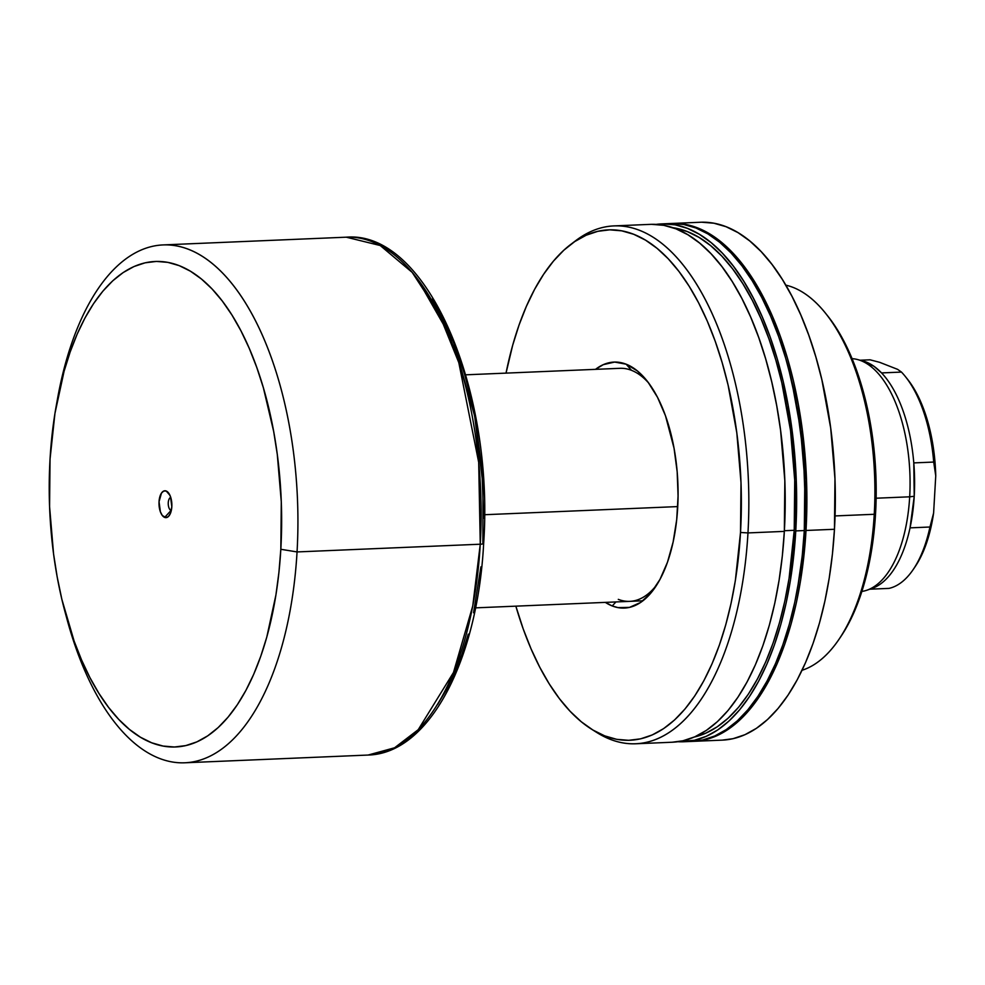 <?xml version="1.0" encoding="UTF-8"?>
<svg xmlns="http://www.w3.org/2000/svg" width="985" height="985" viewBox="0 0 985 985"><rect width="100%" height="100%" fill="white"/><g stroke="black" fill="none" stroke-linecap="round" stroke-linejoin="round"><path stroke-width="1.48" d="M626.177 364.204L631.496 370.323A116.624 55.616 87.6 0 1 648.795 383.177A116.624 55.616 -92.4 0 0 631.496 370.323L626.177 364.204L614.64 362.061L603.276 364.659L595.519 369.35A123.1 58.706 87.6 0 1 626.177 364.204A123.1 58.706 87.6 0 1 646.665 380.419A123.1 58.706 87.6 0 1 655.382 587.06A123.1 58.706 87.6 0 1 612.239 605.96A123.1 58.706 87.6 0 1 605.344 602.389L612.239 605.96L618.001 607.61L629.513 607.376L640.619 602.451L650.913 593.007L659.975 579.414L667.485 562.201L673.124 542.021L676.707 519.649L678.074 495.96L677.175 471.84L674.048 448.237L665.478 415.756L657.487 397.263L648.019 382.143L637.443 370.976L626.177 364.204M615.92 601.946L612.239 605.96L615.92 601.946M465.733 374.817L619.984 368.316A116.624 55.616 87.6 0 1 631.496 370.323M874.249 514.281A194.377 92.689 87.6 0 1 839.06 639.24A194.377 92.689 87.6 0 1 802.049 670.28A194.377 92.689 -92.4 0 0 874.249 514.281L835.058 515.931L874.249 514.281A194.377 92.689 -92.4 0 0 785.808 285.145A194.377 92.689 87.6 0 1 825.295 312.959A194.377 92.689 87.6 0 1 874.249 514.281L875.554 513.554L874.249 514.281M839.06 639.24L840.944 636.433A191.127 91.137 -92.4 0 0 875.554 513.554A191.127 91.137 87.6 0 1 839.996 637.812M693.846 741.323L722.3 740.129A259.166 123.581 -92.4 0 0 834.467 529.277L806.013 530.472A259.166 123.581 87.6 0 1 693.846 741.323A259.166 123.581 87.6 0 1 692.997 741.348M804.474 529.868L804.474 529.868A255.928 122.041 -92.4 0 0 788.394 367.848L796.951 405.808L803.452 454.873L805.311 505.01L804.474 529.868A255.928 122.041 -92.4 0 1 797.653 587.651L802.467 554.272L804.474 529.868M687.875 741.422A259.166 123.581 -92.4 0 0 692.147 741.397A259.166 123.581 -92.4 0 0 804.302 530.546L795.769 530.903A259.166 123.581 87.6 0 1 683.615 741.754A259.166 123.581 87.6 0 1 677.877 741.717L694.376 740.301L706.233 736.337L717.769 729.922L728.875 721.131L739.427 710.05L749.351 696.764L758.524 681.435L766.872 664.186L774.321 645.187L780.785 624.625L786.215 602.709L790.549 579.623L795.769 530.903L804.302 530.546A259.166 123.581 -92.4 0 0 670.305 223.533L661.772 223.891A259.166 123.581 87.6 0 1 795.769 530.903L796.274 480.335L794.735 454.959L788.16 405.266L783.186 381.417L777.14 358.552L770.098 336.87L762.119 316.604L753.266 297.938L743.65 281.057L733.345 266.11L722.461 253.256L711.096 242.605L699.362 234.282L687.37 228.335L675.23 224.851L663.077 223.854L656.072 224.408A259.166 123.581 87.6 0 1 661.772 223.891M694.105 737.088L705.814 733.16L717.203 726.832L728.174 718.151L738.602 707.205L748.391 694.093L757.453 678.948L765.702 661.92L773.053 643.156L779.443 622.865L784.799 601.207L789.071 578.417L794.23 530.299L784.38 530.718L794.23 530.299A255.928 122.041 -92.4 0 0 672.804 227.683L687.185 231.524L699.03 237.385L710.616 245.61L721.845 256.125L732.594 268.819L742.764 283.582L752.269 300.253L760.999 318.684L768.879 338.705L775.835 360.104L781.807 382.685L790.524 430.519L794.723 480.36L794.23 530.299A255.928 122.041 -92.4 0 1 694.277 737.051M635.817 743.774L672.176 742.234A259.166 123.581 -92.4 0 0 784.343 531.383L747.972 532.922A259.166 123.581 87.6 0 1 635.817 743.774A259.166 123.581 87.6 0 1 593.943 730.636M591.308 729.035L596.59 732.372A259.166 123.581 -92.4 0 0 747.972 532.922L740.511 532.466A255.423 121.795 87.6 0 1 591.308 729.035A255.423 121.795 87.6 0 1 515.857 606.157L523.207 628.923L531.075 648.893L539.792 667.288L549.273 683.935L559.418 698.661L570.155 711.33L581.359 721.82L592.921 730.033L604.741 735.881L616.708 739.329L628.689 740.314L640.582 738.849L652.267 734.933L663.631 728.604L674.577 719.949L684.981 709.015L694.757 695.939L703.807 680.82L712.032 663.816L719.37 645.101L725.748 624.835L731.092 603.226L735.364 580.485L740.511 532.466L747.972 532.922A259.166 123.581 -92.4 0 0 699.054 288.334A259.166 123.581 -92.4 0 0 575.856 240.562L570.869 244.329A255.423 121.795 87.6 0 1 692.295 291.412A255.423 121.795 87.6 0 1 740.511 532.466L741.003 482.625L736.817 432.883L728.1 385.135L722.153 362.603L715.208 341.241L707.341 321.258L698.624 302.863L689.143 286.216L678.985 271.491L668.261 258.821L657.057 248.331L645.483 240.118L633.663 234.27L621.707 230.835L609.727 229.837L597.833 231.315L586.149 235.23L574.772 241.547L563.839 250.215L553.435 261.136L543.658 274.224L534.609 289.331L526.384 306.335L519.046 325.05L512.668 345.316L506.031 373.118A255.423 121.795 87.6 0 1 570.869 244.329M826.366 314.301A191.127 91.137 87.6 0 1 875.554 513.554A191.127 91.137 -92.4 0 0 827.425 315.594L825.295 312.959M672.127 742.234L682.95 740.782L694.807 736.817L706.343 730.402L717.437 721.611L728.001 710.53L737.913 697.245L747.098 681.916L755.446 664.666L762.895 645.667L769.359 625.118L774.789 603.189L779.11 580.116L782.312 556.094L784.343 531.383A259.166 123.581 -92.4 0 0 650.346 224.371L613.975 225.91A259.166 123.581 87.6 0 1 747.972 532.922L784.343 531.383L784.836 480.815L780.588 430.346L776.722 405.746L771.747 381.897L765.714 359.033L758.672 337.363L750.681 317.096L741.84 298.418L732.224 281.538L721.919 266.59L711.035 253.736L699.67 243.098L687.924 234.762L675.932 228.828L663.804 225.331L651.639 224.334M573.369 242.507A259.166 123.581 87.6 0 1 613.975 225.91M692.086 741.397L702.908 739.944L714.765 735.98L726.302 729.565L737.408 720.774L747.96 709.68L757.884 696.407L767.056 681.078L775.417 663.828L782.853 644.83L789.317 624.268L794.747 602.352L799.081 579.266L802.283 555.257L804.302 530.546L804.807 479.978L800.559 429.497L791.718 381.06L785.673 358.195L778.63 336.513L770.652 316.247L761.811 297.581L752.183 280.7L741.89 265.753L730.993 252.899L719.629 242.248L707.895 233.913L695.903 227.978L683.762 224.494L671.61 223.484M672.016 223.46A259.166 123.581 87.6 0 1 806.013 530.472L834.467 529.277A259.166 123.581 -92.4 0 0 700.47 222.253L672.016 223.46A259.166 123.581 87.6 0 0 671.167 223.496L685.474 224.42L697.602 227.904L709.606 233.851L721.34 242.175L732.705 252.825L743.589 265.679L753.894 280.626L763.51 297.507L772.363 316.173L780.342 336.439L787.384 358.121L793.43 380.986L798.404 404.835L802.258 429.423L806.518 479.904L806.013 530.472L800.793 579.192L796.459 602.278L791.029 624.194L784.565 644.756L777.116 663.755L768.768 681.004L759.595 696.333L749.671 709.606L739.119 720.7L728.013 729.491L716.477 735.906L704.62 739.87L692.553 741.36M722.251 740.129L733.074 738.676L744.931 734.699L756.468 728.297L767.561 719.493L778.125 708.412L788.037 695.139L797.222 679.798L805.57 662.548L813.019 643.562L819.483 623L824.901 601.072L829.235 577.998L832.436 553.989L834.467 529.277L834.96 478.698L830.712 428.229L821.872 379.791L815.839 356.915L808.796 335.245L800.805 314.978L791.965 296.313L782.349 279.42L772.043 264.485L761.159 251.618L749.782 240.98L738.048 232.645L726.056 226.71L713.928 223.226L701.763 222.216M657.266 584.13A116.624 55.616 87.6 0 1 629.809 601.355A116.624 55.616 87.6 0 1 618.297 599.36A116.624 55.616 -92.4 0 0 657.266 584.13M170.737 497.388A6.636 3.164 -92.4 0 0 168.238 503.815A6.636 3.164 -92.4 0 0 171.033 510.476L164.667 517.408A13.445 6.415 87.6 0 1 159.041 501.71A13.445 6.415 87.6 0 1 166.194 491.01L169.962 495.344L166.194 491.01L168.583 492.968L170.479 496.637L171.821 506.709L170.319 513.616L168.349 516.571L165.936 517.642L162.279 515.45L160.383 511.781L159.041 501.71L161.454 493.116L163.695 491.059L166.194 491.01A13.445 6.415 87.6 0 1 168.435 492.783A13.445 6.415 87.6 0 1 169.383 515.352A13.445 6.415 87.6 0 1 164.667 517.408L171.033 510.476A6.636 3.164 87.6 0 1 168.238 503.815A6.636 3.164 87.6 0 1 170.737 497.388M872.365 588.291A114.999 54.84 -92.4 0 0 910.041 527.861A114.999 54.84 -92.4 0 0 914.228 496.28L909.684 496.809A116.624 55.616 87.6 0 1 867.231 590.113L872.365 588.291M861.887 591.431A116.624 55.616 -92.4 0 0 909.684 496.809L876.133 498.213L909.684 496.809A116.624 55.616 -92.4 0 0 852.074 358.663A116.624 55.616 87.6 0 1 857.516 359.537A116.624 55.616 87.6 0 1 909.684 496.809L914.228 496.28A114.999 54.84 -92.4 0 0 913.784 462.901L933.706 462.063A114.999 54.84 -92.4 0 0 901.472 372.084L881.55 372.921A114.999 54.84 87.6 0 1 913.784 462.901A114.999 54.84 -92.4 0 0 881.55 372.921A114.999 54.84 -92.4 0 0 862.774 360.929L857.516 359.537M677.742 506.585L484.509 514.724L677.742 506.585M417.123 278.472L453.457 341.992L474.671 416.076L482.995 485.236L482.872 542.76A6.476 1.17 -176.7 0 1 483.66 543.388A6.476 1.17 -176.7 0 1 480.261 544.212L472.763 605.91L453.494 672.459L418.231 729.676L394.579 747.787L368.094 755.052A259.166 123.581 -92.4 0 0 480.261 544.212L297.051 551.932A259.166 123.581 87.6 0 1 184.885 762.784A259.166 123.581 87.6 0 1 66.069 615.687A259.166 123.581 -92.4 0 0 66.992 619.171A259.166 123.581 -92.4 0 0 199.253 760.395A259.166 123.581 -92.4 0 0 297.051 551.932L280.824 549.285A242.963 115.861 87.6 0 1 189.145 744.722A242.963 115.861 87.6 0 1 65.145 612.325A242.963 115.861 87.6 0 1 50.038 459.133L49.57 506.536L53.559 553.865L57.179 576.914L61.846 599.274L74.109 641.038L81.595 660.036L89.881 677.532L98.906 693.366L108.559 707.378L118.766 719.432L129.429 729.405L140.436 737.223L151.678 742.788L163.054 746.051L174.456 746.999L185.759 745.596L196.877 741.877L207.687 735.869L218.104 727.62L228.003 717.228L237.299 704.78L245.905 690.411L253.736 674.232L260.705 656.429L266.775 637.16L275.923 594.965L278.915 572.457L280.824 549.285L281.291 501.882L277.302 454.553L273.682 431.504L263.352 387.708L256.753 367.38L249.267 348.382L240.98 330.886L231.955 315.052L222.302 301.041L212.095 288.987L201.432 279.014L190.425 271.195L179.184 265.63L167.807 262.367L156.418 261.419L145.103 262.823L133.985 266.541L123.174 272.55L112.758 280.799L102.859 291.191L93.563 303.639L84.956 318.007L77.138 334.186L70.157 351.99L64.087 371.259L54.938 413.454L50.038 459.133A242.963 115.861 87.6 0 1 56.404 404.921A242.963 115.861 87.6 0 1 192.592 272.55A242.963 115.861 87.6 0 1 280.824 549.285L297.051 551.932A259.166 123.581 -92.4 0 0 202.935 256.74A259.166 123.581 -92.4 0 0 57.659 397.94L56.404 404.921M915.188 566.597L921.467 555.515L926.589 542.87L930.665 528.6L933.608 513.037L929.963 527.012A114.999 54.84 87.6 0 1 913.317 569.379A114.999 54.84 87.6 0 1 888.999 588.39L869.78 589.202L888.999 588.39A114.999 54.84 -92.4 0 0 929.963 527.012L910.041 527.861A114.999 54.84 87.6 0 1 869.792 589.067M860.127 360.227L870.05 359.808L879.605 362.308L897.606 369.35L879.605 362.308L870.05 359.808L860.127 360.227M57.032 401.486A259.166 123.581 87.6 0 1 163.054 244.92A259.166 123.581 87.6 0 1 297.051 551.932L480.261 544.212A259.166 123.581 -92.4 0 0 346.264 237.188L380.222 245.524L412.173 272.377L438.928 313.501L458.813 362.64L478.698 462.371L480.261 544.212A6.476 1.17 3.3 0 0 483.66 543.388M483.697 518.221L481.862 468.725L475.447 420.263L470.596 397.017L464.711 374.719L457.84 353.59L450.059 333.829L441.44 315.631L432.058 299.157M437.611 704.484L446.562 689.525L454.701 672.718L461.965 654.188L468.269 634.143M473.551 612.769L480.902 566.855M913.317 569.379L915.213 566.572A111.761 53.288 -92.4 0 0 933.608 513.037L929.963 527.012L910.041 527.861L914.228 496.28L913.784 462.901L933.706 462.063L935.75 475.804L933.608 513.037L935.75 475.804L934.691 458.678L932.413 441.92L928.941 425.914L924.373 411.04L918.82 397.657L912.393 386.071L907.185 378.831M905.178 376.319L907.296 378.954A111.761 53.288 -92.4 0 1 935.75 475.804L933.706 462.063A114.999 54.84 87.6 0 0 905.178 376.319A114.999 54.84 87.6 0 0 901.472 372.084L897.606 369.35L901.472 372.084L881.55 372.921L873.99 366.321L862.638 360.892M907.296 378.954A111.761 53.288 -92.4 0 0 906.237 377.674M692.147 741.397L683.615 741.754M642.897 600.801L475.558 607.856M163.054 244.92L346.264 237.188C427.268 230.244 494.384 390.306 483.66 543.375C477.651 659.667 429.706 753.562 368.094 755.052L184.885 762.784M66.992 619.171L65.145 612.325"/></g></svg>
